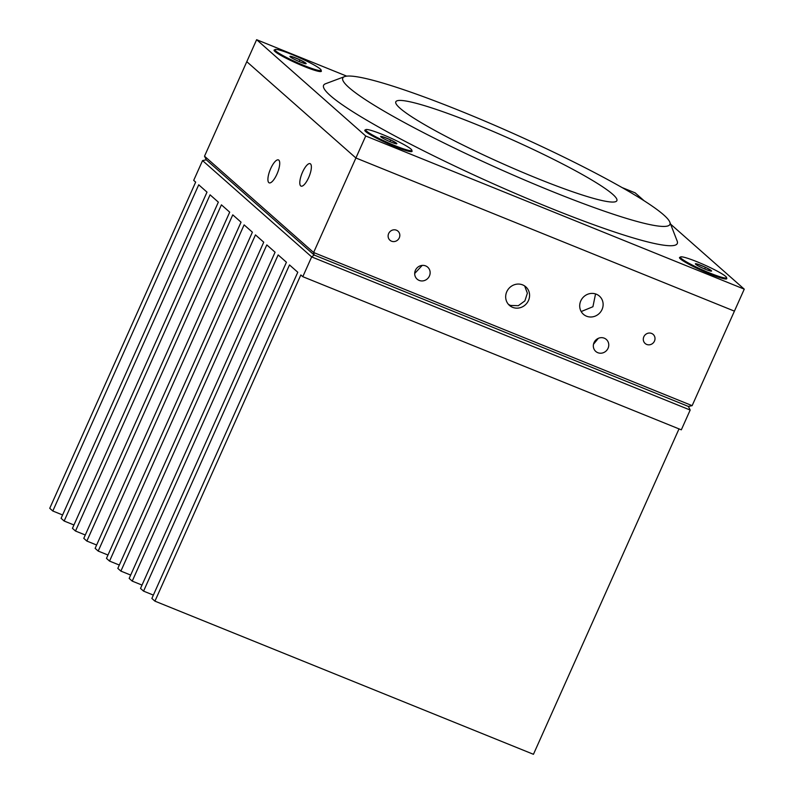 <?xml version="1.0" encoding="UTF-8"?>
<svg xmlns="http://www.w3.org/2000/svg" width="794" height="794" viewBox="0 0 794 794"><rect width="100%" height="100%" fill="white"/><g stroke="black" fill="none" stroke-linecap="round" stroke-linejoin="round"><path stroke-width="1.19" d="M130.673 575.064L120.886 571.104L117.82 568.395L263.737 242.2L255.46 234.895L109.542 561.09L106.475 558.381L252.393 232.185L244.115 224.881L98.198 551.076L95.131 548.366L241.048 222.171L232.761 214.856L86.854 541.061L83.787 538.352L229.704 212.157L221.417 204.842L75.499 531.037L72.443 528.338L218.35 202.142L210.073 194.828L64.155 521.023L61.088 518.323L207.006 192.128L198.728 184.813L52.811 511.008L49.744 508.309L195.661 182.114L193.696 180.377L202.549 160.596L206.271 159.802L314.146 255.023L688.418 406.449L690.175 410.051L311.655 256.899L202.549 160.596M690.175 410.051L681.321 429.832L302.802 276.689L300.837 274.952L154.929 601.147L151.862 598.448L297.78 272.253L289.492 264.938L143.575 591.133L140.518 588.433L286.426 262.228L278.148 254.924L132.231 581.119L129.174 578.409L275.081 252.214L266.804 244.909L120.886 571.104M154.929 601.147L533.449 754.3L679.009 428.899M302.802 276.689L311.655 256.899L314.146 255.023L206.271 159.802L204.515 156.2L246.795 61.684L355.901 157.986L734.42 311.139L692.14 405.655L688.418 406.449L314.146 255.023L313.62 252.502L355.901 157.986L734.42 311.139L744.256 289.155L670.593 224.136M107.974 555.026L98.198 551.076M142.017 585.079L132.231 581.119M153.361 595.093L143.575 591.133M62.597 514.969L52.811 511.008M73.941 524.983L64.155 521.023M85.286 534.997L75.499 531.037M96.63 545.012L86.854 541.061M119.318 565.05L109.542 561.09M524.665 285.959L527.365 293.194L524.884 300.886L518.313 305.69L510.463 305.442L508.438 304.36M596.334 294.207A12.108 11.394 131.4 0 0 581.704 299.199A12.108 11.394 131.4 0 0 583.401 314.275A12.108 11.394 131.4 0 0 586.498 316.191A12.108 11.394 131.4 0 0 601.127 311.198A12.108 11.394 131.4 0 0 599.43 296.122A12.108 11.394 131.4 0 0 596.334 294.207M310.504 163.911A12.108 3.881 -68 0 0 310.126 163.673A12.108 3.881 -68 0 0 302.246 172.814A12.108 3.881 -68 0 0 300.668 185.885A12.108 3.881 -68 0 0 301.045 186.124A12.108 3.881 -68 0 0 308.926 176.983A12.108 3.881 -68 0 0 310.504 163.911M604.284 338.184A7.99 7.523 131.4 0 0 595.758 351.424A7.99 7.523 131.4 0 0 607.45 349.39A7.99 7.523 131.4 0 0 604.284 338.184M425.663 265.911A7.99 7.523 131.4 0 0 417.128 279.151A7.99 7.523 131.4 0 0 428.829 277.116A7.99 7.523 131.4 0 0 425.663 265.911M278.833 160.16A12.367 3.96 -68 0 0 278.456 159.922A12.367 3.96 -68 0 0 270.407 169.251A12.367 3.96 -68 0 0 268.799 182.6A12.367 3.96 -68 0 0 269.176 182.838A12.367 3.96 -68 0 0 277.225 173.509A12.367 3.96 -68 0 0 278.833 160.16M522.651 284.887A12.367 11.642 131.4 0 0 507.713 289.989A12.367 11.642 131.4 0 0 509.45 305.382A12.367 11.642 131.4 0 0 512.606 307.328A12.367 11.642 131.4 0 0 527.544 302.236A12.367 11.642 131.4 0 0 525.807 286.842A12.367 11.642 131.4 0 0 522.651 284.887M396.424 230.2A6.054 5.697 131.4 0 0 389.963 240.235A6.054 5.697 131.4 0 0 398.826 238.696A6.054 5.697 131.4 0 0 396.424 230.2M651.616 333.44A6.054 5.697 131.4 0 0 645.145 343.474A6.054 5.697 131.4 0 0 654.008 341.936A6.054 5.697 131.4 0 0 651.616 333.44M204.515 156.2L313.62 252.502L692.14 405.655M422.209 265.404L414.686 273.493M598.358 338.304L593.485 344.249M595.55 293.919L592.919 306.732L581.605 311.377M705.727 269.414A8.883 0.943 24.1 0 0 709.32 270.724A8.883 0.943 24.1 0 0 711.374 271.151A8.883 0.943 24.1 0 0 711.275 270.585A8.883 0.943 24.1 0 0 705.429 267.29A8.883 0.943 24.1 0 0 697.638 264.134A8.883 0.943 24.1 0 0 695.445 264.025A8.883 0.943 24.1 0 0 695.683 264.273A8.883 0.943 24.1 0 0 701.529 267.568A8.883 0.943 24.1 0 0 705.727 269.414M680.398 257.107L680.081 257.812A25.279 2.69 24.1 0 0 680.081 258.08A25.279 2.69 24.1 0 0 680.964 259.152A25.279 2.69 24.1 0 0 704.774 271.776A25.279 2.69 24.1 0 0 726.034 278.644A25.279 2.69 24.1 0 0 726.242 278.456L726.56 277.751A25.279 2.69 24.1 0 0 725.676 276.411A25.279 2.69 24.1 0 0 700.794 263.32A25.279 2.69 24.1 0 0 680.398 257.107A25.279 2.69 24.1 0 0 681.282 258.447A25.279 2.69 24.1 0 0 706.164 271.528A25.279 2.69 24.1 0 0 726.56 277.751M710.6 271.062L711.275 270.585L705.429 267.29L697.638 264.134L695.683 264.273M704.675 268.977L705.429 267.29M697.122 265.265L697.638 264.134M300.281 61.992A8.883 0.943 24.1 0 0 303.884 63.312A8.883 0.943 24.1 0 0 305.928 63.738A8.883 0.943 24.1 0 0 305.839 63.163A8.883 0.943 24.1 0 0 299.993 59.868A8.883 0.943 24.1 0 0 292.192 56.721A8.883 0.943 24.1 0 0 289.999 56.612A8.883 0.943 24.1 0 0 290.237 56.86A8.883 0.943 24.1 0 0 296.083 60.155A8.883 0.943 24.1 0 0 300.281 61.992M274.962 49.694L274.645 50.399A25.279 2.69 24.1 0 0 274.645 50.667A25.279 2.69 24.1 0 0 275.518 51.739A25.279 2.69 24.1 0 0 299.338 64.364A25.279 2.69 24.1 0 0 320.597 71.232A25.279 2.69 24.1 0 0 320.796 71.043L321.113 70.338A25.279 2.69 24.1 0 0 320.24 68.999A25.279 2.69 24.1 0 0 295.348 55.908A25.279 2.69 24.1 0 0 274.962 49.694A25.279 2.69 24.1 0 0 275.836 51.034A25.279 2.69 24.1 0 0 300.728 64.115A25.279 2.69 24.1 0 0 321.113 70.338M305.154 63.649L305.839 63.163L299.993 59.868L292.192 56.721L290.237 56.86M299.239 61.565L299.993 59.868M291.686 57.853L292.192 56.721M390.995 142.066A8.883 0.943 24.1 0 0 394.598 143.386A8.883 0.943 24.1 0 0 396.643 143.813A8.883 0.943 24.1 0 0 396.543 143.238A8.883 0.943 24.1 0 0 390.708 139.942A8.883 0.943 24.1 0 0 382.907 136.796A8.883 0.943 24.1 0 0 380.713 136.687A8.883 0.943 24.1 0 0 380.951 136.935A8.883 0.943 24.1 0 0 386.797 140.23A8.883 0.943 24.1 0 0 390.995 142.066M365.677 129.769L365.359 130.474A25.279 2.69 24.1 0 0 365.359 130.742A25.279 2.69 24.1 0 0 366.233 131.814A25.279 2.69 24.1 0 0 390.053 144.439A25.279 2.69 24.1 0 0 411.312 151.307A25.279 2.69 24.1 0 0 411.51 151.118L411.828 150.413A25.279 2.69 24.1 0 0 410.955 149.073A25.279 2.69 24.1 0 0 386.063 135.982A25.279 2.69 24.1 0 0 365.677 129.769A25.279 2.69 24.1 0 0 366.55 131.109A25.279 2.69 24.1 0 0 391.442 144.19A25.279 2.69 24.1 0 0 411.828 150.413M395.869 143.724L396.543 143.238L390.708 139.942L382.907 136.796L380.951 136.935M389.943 141.64L390.708 139.942M382.4 137.928L382.907 136.796M475.695 124.192A121.085 12.863 24.1 0 0 395.809 101.801A121.085 12.863 24.1 0 0 536.982 178.293A121.085 12.863 24.1 0 0 616.869 200.684A121.085 12.863 24.1 0 0 475.695 124.192M551.701 191.275A179.206 19.046 24.1 0 0 669.818 222.141A179.206 19.046 24.1 0 0 460.986 111.2A179.206 19.046 24.1 0 0 344.527 76.631A179.206 19.046 24.1 0 0 551.701 191.275M344.527 76.631L325.5 83.767A193.736 20.584 24.1 0 0 549.478 207.71A193.736 20.584 24.1 0 0 677.173 241.078L669.818 222.141M680.329 257.266A25.894 2.749 24.1 0 0 679.535 257.891A25.894 2.749 24.1 0 0 709.717 273.92A25.894 2.749 24.1 0 0 726.54 278.912A25.894 2.749 24.1 0 0 726.48 277.91M365.597 129.928A25.894 2.749 24.1 0 0 364.813 130.553A25.894 2.749 24.1 0 0 394.985 146.582A25.894 2.749 24.1 0 0 411.818 151.575A25.894 2.749 24.1 0 0 411.758 150.572M274.883 49.853A25.894 2.749 24.1 0 0 274.099 50.479A25.894 2.749 24.1 0 0 304.271 66.507A25.894 2.749 24.1 0 0 321.104 71.5A25.894 2.749 24.1 0 0 321.044 70.497M644.152 200.793L635.15 192.853L622.03 187.543M346.7 76.145L256.631 39.7L365.726 136.002L744.256 289.155M256.631 39.7L246.795 61.684L355.901 157.986L365.726 136.002M725.319 278.972L726.034 278.644M680.319 258.844L680.081 258.08M319.883 71.559L320.597 71.232M274.873 51.421L274.645 50.667M410.587 151.634L411.312 151.307M365.587 131.496L365.359 130.742"/></g></svg>
